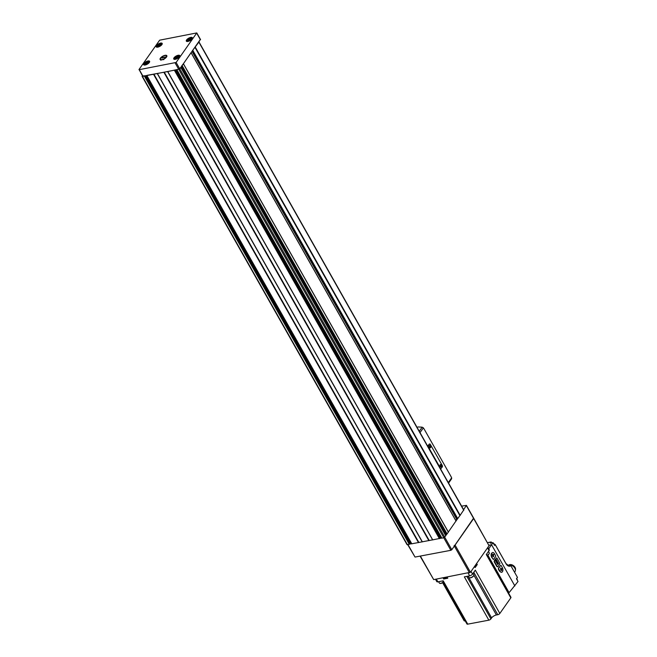 <?xml version="1.0" encoding="UTF-8"?>
<svg xmlns="http://www.w3.org/2000/svg" width="657" height="657" viewBox="0 0 657 657"><rect width="100%" height="100%" fill="white"/><g stroke="black" fill="none" stroke-linecap="round" stroke-linejoin="round"><path stroke-width="0.99" d="M200.27 39.477L198.808 41.678M199.235 41.605L195.03 47.238L459.982 515.531L463.735 509.972M461.616 506.136L466.437 505.373L463.604 509.66M198.784 41.67L183.402 63.721L448.345 532.014L455.991 520.968M195.03 47.238L192.55 50.523M191.039 52.667L179.854 68.952L167.683 71.572L432.635 539.873L441.775 538.026M183.402 63.721L181.8 65.79M180.568 67.54L179.698 68.78L177.07 69.683M174.705 70.127L142.454 76.409L142.388 75.727M167.683 71.572L146.971 75.358M144.606 75.801L142.569 76.04L139.054 69.445L159.643 40.184L196.78 32.924L176.125 62.456L138.988 69.716M445.75 535.767L443.845 537.837L441.89 538.108M183.434 63.836L448.386 532.129L445.701 535.595M194.948 47.312L459.9 515.605L456.024 520.919M411.676 543.7L407.036 544.628L142.093 76.335M153.787 74.192L418.739 542.493L411.791 543.782M167.617 71.564L432.635 539.873M432.569 539.857L418.739 542.493M473.508 518.25L451.802 549.728L450.85 550.311L415.035 557.062L407.693 544.653M441.405 537.369L439.656 538.428M411.307 543.043L409.557 544.095M457.502 518.816L455.695 520.336M446.752 534.092L445.257 534.823M149.328 62.472A3.449 1.388 -29.5 0 0 149.599 61.29A3.449 1.388 -29.5 0 0 145.911 61.783A3.449 1.388 -29.5 0 0 143.587 64.69A3.449 1.388 -29.5 0 0 146.199 64.706A3.449 1.388 -29.5 0 0 149.328 62.472M179.484 56.789A3.449 1.388 -29.5 0 0 179.755 55.607A3.449 1.388 -29.5 0 0 176.068 56.091A3.449 1.388 -29.5 0 0 173.752 58.999A3.449 1.388 -29.5 0 0 176.355 59.023A3.449 1.388 -29.5 0 0 179.484 56.789M192.074 38.903A3.449 1.388 -29.5 0 0 192.345 37.72A3.449 1.388 -29.5 0 0 188.658 38.213A3.449 1.388 -29.5 0 0 186.333 41.12A3.449 1.388 -29.5 0 0 188.945 41.136A3.449 1.388 -29.5 0 0 192.074 38.903M161.909 44.594A3.449 1.388 -29.5 0 0 162.18 43.411A3.449 1.388 -29.5 0 0 158.493 43.896A3.449 1.388 -29.5 0 0 156.177 46.803A3.449 1.388 -29.5 0 0 158.789 46.828A3.449 1.388 -29.5 0 0 161.909 44.594M166.525 57.011A3.86 1.552 -29.5 0 0 166.821 56.477A3.86 1.552 -29.5 0 0 162.706 56.239A3.86 1.552 -29.5 0 0 160.784 59.894A3.86 1.552 -29.5 0 0 166.525 57.011M160.489 44.668L158.92 44.963L157.935 46.039L159.019 46.089L160.604 44.873M190.653 38.985L189.076 39.28L188.099 40.356L189.175 40.406L190.76 39.182M178.063 56.863L176.487 57.159L175.509 58.235L176.593 58.284L178.178 57.069M147.899 62.555L146.33 62.85L145.353 63.926L146.429 63.967L148.014 62.752M161.745 59.631L162.419 59.5A3.4 1.363 -29.5 0 0 165.934 57.373A3.4 1.363 -29.5 0 0 165.835 55.566A3.4 1.363 -29.5 0 0 165.194 55.558L164.529 55.681A3.4 1.363 -29.5 0 0 160.522 58.572A3.4 1.363 -29.5 0 0 161.745 59.631L160.801 60.214M161.688 57.726L165.58 56.995L161.868 58.095M162.419 59.5L163.774 59.656M417.918 426.951L422.139 427.165L423.363 427.855A23.808 14.101 -100.7 0 1 424.594 429.834L450.53 475.684A23.808 14.101 -100.7 0 1 451.646 477.828L448.296 482.591M427.715 446.218L429.128 444.206A1.035 0.608 -100.7 0 1 429.399 444.017A1.035 0.608 -100.7 0 1 429.547 444.017M440.855 468.967L427.97 446.202L429.407 444.157A1.035 0.608 -100.7 0 1 429.686 443.968A1.035 0.608 -100.7 0 1 430.302 444.37L442.251 465.493A1.035 0.608 -100.7 0 1 442.292 466.922L440.609 469.008M451.646 477.828L451.622 478.764M430.565 447.655A1.191 0.706 79.3 0 0 430.434 445.873A1.191 0.706 79.3 0 0 429.366 446.004A1.191 0.706 79.3 0 0 429.67 447.589A1.191 0.706 79.3 0 0 430.565 447.655M441.299 466.626A1.191 0.706 79.3 0 0 441.167 464.844A1.191 0.706 79.3 0 0 440.1 464.975A1.191 0.706 79.3 0 0 440.404 466.56A1.191 0.706 79.3 0 0 441.299 466.626M440.346 466.495A0.977 0.575 79.3 0 0 441.093 465.353A0.977 0.575 79.3 0 0 440.075 465.066M429.612 447.524A0.977 0.575 79.3 0 0 430.36 446.382A0.977 0.575 79.3 0 0 429.341 446.095M488.89 545.441L473.771 518.34L455.079 545.08L454.118 545.663M489.161 545.532L470.461 572.28L433.694 579.614L420.078 556.109M487.28 555.444A2.464 0.986 -29.5 0 0 489.112 553.777A2.464 0.986 -29.5 0 0 489.161 553.613M487.207 555.305A2.776 1.117 -29.5 0 0 489.251 553.432A2.776 1.117 -29.5 0 0 489.251 552.866L488.463 551.469M469.698 577.807A2.464 0.986 -29.5 0 0 469.854 577.848A2.464 0.986 -29.5 0 0 470.552 577.823A2.464 0.986 -29.5 0 0 473.705 575.672A2.464 0.986 -29.5 0 0 473.754 575.507M468.227 576.115L469.008 577.495A2.776 1.117 -29.5 0 0 469.492 577.782A2.776 1.117 -29.5 0 0 470.281 577.749A2.776 1.117 -29.5 0 0 473.837 575.327A2.776 1.117 -29.5 0 0 473.845 574.76L473.056 573.364M440.075 583.391A2.464 0.986 -29.5 0 0 440.239 583.432A2.464 0.986 -29.5 0 0 440.937 583.408A2.464 0.986 -29.5 0 0 443.311 582.217M438.605 581.7L439.385 583.079A2.776 1.117 -29.5 0 0 439.87 583.367A2.776 1.117 -29.5 0 0 440.658 583.334A2.776 1.117 -29.5 0 0 443.237 582.086M487.847 555.116L509.085 592.647L508.403 592.77M500.708 565.431L498.433 568.174L498.425 569.274L499.501 571.171L501.496 572.304M496.503 557.998L494.228 560.741L494.22 561.842L496.906 566.589L497.571 566.81M492.586 552.545L492.487 552.562C491.001 553.358 490.713 554.927 491.633 557.259L493.366 559.378M509.085 592.647L518.012 581.494L516.459 578.751L517.445 577.355L510.859 565.71L508.14 565.808M491.337 542.165L490.262 543.183L492.98 542.674L491.543 544.719L514.874 585.945M488.972 545.203L491.543 544.719L488.751 548.85M492.98 542.674L494.532 545.409L495.156 544.53L505.947 563.607L495.115 544.39L505.964 563.558L509.2 566.088A6.332 3.745 -100.7 0 1 505.947 563.607A6.488 3.843 -100.7 0 0 510.859 565.71M491.206 541.951L489.169 542.386M442.596 580.944L466.955 623.994A1.708 0.69 -29.5 0 0 467.735 624.15L488.841 620.167A1.708 0.69 -29.5 0 0 490.902 618.919L491.617 617.892A3.967 1.593 -29.5 0 1 496.396 614.977L497.776 614.722A1.708 0.69 -29.5 0 0 499.829 613.466L510.817 597.862A1.708 0.69 -29.5 0 0 510.949 597.279L486.566 554.171M442.613 582.718L464.129 620.758A1.708 0.69 -29.5 0 0 464.918 620.914L465.181 620.865M435.468 579.277L436.79 581.617A2.382 0.961 -29.5 0 0 437.882 581.839L436.338 579.113M444.526 577.799L443.68 578.998L443.032 577.848M467.735 624.15L443.22 580.829L437.882 581.839M499.829 613.466L475.323 570.145L472.539 574.095A2.382 0.961 -29.5 0 1 469.673 575.844L464.335 576.846L488.841 620.167M443.68 578.998L447.762 578.226L447.113 577.084M474.526 566.498L475.126 567.566L477.253 564.544L476.654 563.484M487.946 547.437L489.268 549.778A2.382 0.961 -29.5 0 1 489.087 550.591L486.303 554.541L510.817 597.862M477.253 564.544L475.906 564.798M474.576 566.424A2.185 0.879 150.5 0 0 475.849 564.708L476.21 565.34A2.185 0.879 150.5 0 1 474.863 567.098M447.499 577.758A2.185 0.879 150.5 0 1 444.805 578.291L444.444 577.659A2.185 0.879 150.5 0 0 447.138 577.125M515.4 569.98A4.246 2.965 -144.9 0 0 513.388 565.587A4.246 2.965 -144.9 0 0 508.567 565.176M514.538 572.222L514.957 571.623A4.763 3.326 -144.9 0 0 513.429 566.506A4.763 3.326 -144.9 0 0 507.73 565.578M495.526 555.608L494.45 553.711A2.973 1.766 79.3 0 0 492.676 552.529A2.973 1.766 79.3 0 0 491.994 557.193L493.07 559.091A0.797 0.468 79.3 0 0 493.76 559.255L495.55 556.701A0.797 0.468 79.3 0 0 495.526 555.608M493.579 554.426L492.594 554.188L492.569 555.855L492.873 556.356L492.914 555.28L493.842 556.816L493.177 554.91L493.826 554.804L492.536 554.237M497.045 558.294A0.797 0.468 79.3 0 0 496.355 558.122L494.565 560.676A0.797 0.468 79.3 0 0 494.59 561.776L497.275 566.523A0.797 0.468 79.3 0 0 497.957 566.687L499.755 564.133A0.797 0.468 79.3 0 0 499.731 563.033L497.045 558.294M497.333 561.415L497.029 560.873L496.216 562.039L496.52 562.573A0.994 0.591 79.3 0 0 497.333 561.415L496.938 561.012M496.922 560.684L496.281 559.55L495.46 560.708L496.109 561.85L495.682 560.766L495.945 560.396L496.421 561.234L496.29 559.904L496.922 560.684L496.183 559.682M498.072 562.712L497.62 564.519L498.318 563.525L498.679 563.788L498.072 562.712M497.866 562.351L497.168 563.731L497.866 562.351M500.56 565.554L498.762 568.108A0.797 0.468 79.3 0 0 498.794 569.208L499.87 571.105A2.973 1.766 79.3 0 0 501.644 572.288A2.973 1.766 79.3 0 0 502.318 567.623L501.25 565.726A0.797 0.468 79.3 0 0 500.56 565.554L500.412 565.587M500.462 567.985L501.168 569.865L500.519 569.972L501.751 570.588L501.743 568.806L501.406 568.551L501.431 569.496L500.462 567.985M492.783 556.298L492.914 555.28M493.76 556.775L493.177 554.91M493.686 555.034L493.415 554.459M500.503 569.775L501.168 569.865M501.644 570.563L501.562 568.486M500.429 568.034L501.431 569.496M497.111 563.624L497.99 562.564M497.554 564.412L498.318 563.525M498.523 563.813L497.973 562.844M496.06 561.727L495.682 560.766M495.526 560.791L495.945 560.396M496.051 560.24L496.528 561.078M497.045 561.259L496.635 562.417A0.714 0.427 79.3 0 0 497.218 561.579L496.889 561.292L496.454 562.096M496.478 562.441A0.714 0.427 79.3 0 0 496.947 562.647M496.988 562.909A0.994 0.591 79.3 0 0 497.177 561.448M183.418 63.885L448.37 532.178M182.161 65.675L447.113 533.969M198.808 42.015L463.76 510.317M195.244 47.082L460.196 515.384M180.847 67.54L445.791 535.841M179.854 68.952L444.797 537.254M144.359 76.048L409.311 544.349M142.454 76.409L407.406 544.702M153.549 74.315L418.501 542.616M146.889 75.571L411.84 543.873M163.922 72.36L428.873 540.662M157.425 73.584L422.377 541.885M174.458 70.373L439.41 538.674M167.798 71.629L432.741 539.931M178.893 69.535L443.845 537.837M176.988 69.897L441.939 538.198M489.095 545.803L466.371 505.644M451.802 549.728L444.773 537.295M450.85 550.311L443.795 537.845M415.035 557.062L407.981 544.596M176.01 69.88L440.592 537.525M174.992 70.069L439.779 538.083M174.663 70.233L439.615 538.535M167.724 71.621L432.676 539.914M164.266 72.196L429.21 540.489M164.151 72.237L429.103 540.539M164.028 72.319L428.98 540.612M157.36 73.576L422.311 541.869M157.319 73.527L422.27 541.828M157.245 73.518L422.196 541.811M153.894 74.151L418.846 542.444M153.664 74.274L418.608 542.567M145.92 75.555L410.494 543.199M144.893 75.744L409.681 543.758M144.565 75.908L409.516 544.21M195.162 47.156L460.114 515.458M192.805 50.359L457.757 518.652M192.509 50.581L457.436 518.833M192.222 50.991L456.927 518.866M191.984 51.328L456.607 519.046M191.097 52.774L456.048 521.075M180.93 67.039L445.438 534.568M181.57 66.127L446.325 534.084M181.94 65.79L446.891 534.092M196.714 33.195L200.475 39.839M176.125 62.456L179.698 68.78M175.164 63.039L178.745 69.363M139.35 69.79L142.93 76.113M161.335 44.98A2.538 1.018 -29.5 0 0 159.224 44.265A2.538 1.018 -29.5 0 0 157.409 46.836A2.538 1.018 -29.5 0 0 161.335 44.98M161.877 44.635A2.776 1.117 -29.5 0 0 161.844 44.183A2.776 1.117 -29.5 0 0 161.211 43.879M157.08 46.22A2.776 1.117 -29.5 0 0 157.015 46.918A2.776 1.117 -29.5 0 0 157.384 47.181M191.491 39.297A2.538 1.018 -29.5 0 0 189.38 38.574A2.538 1.018 -29.5 0 0 187.574 41.153A2.538 1.018 -29.5 0 0 191.491 39.297M192.041 38.952A2.776 1.117 -29.5 0 0 192.008 38.492A2.776 1.117 -29.5 0 0 191.376 38.188M187.237 40.529A2.776 1.117 -29.5 0 0 187.171 41.235A2.776 1.117 -29.5 0 0 187.549 41.498M178.909 57.175A2.538 1.018 -29.5 0 0 176.799 56.461A2.538 1.018 -29.5 0 0 174.984 59.031A2.538 1.018 -29.5 0 0 178.909 57.175M179.451 56.831A2.776 1.117 -29.5 0 0 179.418 56.379A2.776 1.117 -29.5 0 0 178.786 56.075M174.647 58.416A2.776 1.117 -29.5 0 0 174.59 59.114A2.776 1.117 -29.5 0 0 174.959 59.376M148.745 62.867A2.538 1.018 -29.5 0 0 146.634 62.144A2.538 1.018 -29.5 0 0 144.827 64.715A2.538 1.018 -29.5 0 0 148.745 62.867M149.295 62.522A2.776 1.117 -29.5 0 0 149.262 62.062A2.776 1.117 -29.5 0 0 148.63 61.758M144.491 64.099A2.776 1.117 -29.5 0 0 144.425 64.797A2.776 1.117 -29.5 0 0 144.803 65.059M160.144 45.547L159.626 44.635M159.405 45.826L158.92 44.963M147.562 63.433L147.037 62.514M146.815 63.713L146.33 62.85M146.347 64.041L145.895 63.244L146.347 64.041M177.719 57.742L177.201 56.831M176.979 58.021L176.487 57.159M190.308 39.863L189.783 38.944M189.561 40.143L189.076 39.28M189.093 40.471L188.641 39.675L189.093 40.471M423.363 427.855L420.02 432.61M422.139 427.165L419.256 431.263M470.461 572.28L455.079 545.08M469.509 572.863L454.365 546.098M433.694 579.614L420.365 556.06M491.083 542.025L487.551 542.69M469.673 575.844L468.137 573.118M472.539 574.095L471.044 571.45M489.087 550.591L487.584 547.946M464.918 620.914L443.114 582.381M490.902 618.919L466.831 576.378M491.617 617.892L468.006 576.156M496.396 614.977L473.878 575.187M497.776 614.722L473.787 572.321M510.678 565.603A6.332 3.745 -100.7 0 1 509.2 566.088M493.949 543.766A1.281 0.895 -144.9 0 0 493.144 542.961M493.054 542.805L494.204 543.98L494.228 544.867A1.749 1.215 -144.9 0 0 493.21 543.068M492.454 542.772A1.749 1.215 -144.9 0 0 491.387 542.969M517.01 579.104A1.281 0.895 -144.9 0 0 516.648 578.603M517.273 580.188A1.749 1.215 -144.9 0 0 516.616 578.661M473.771 518.34L466.437 505.373M176.914 69.88L441.865 538.182M146.815 75.555L411.767 543.856M198.874 41.744L463.826 510.037M191.121 52.7L456.073 520.993M183.434 63.828L448.386 532.129M180.856 67.49L445.807 535.784M196.78 32.924L200.541 39.568M162 44.454L160.472 43.822C157.483 45.193 156.325 46.228 157.015 46.918L157.171 47.189M192.164 38.771L190.637 38.139C187.639 39.51 186.489 40.545 187.171 41.235L187.327 41.506M179.575 56.65L178.047 56.017C175.058 57.389 173.9 58.424 174.59 59.114L174.737 59.385M149.418 62.341L147.891 61.701C144.893 63.08 143.743 64.107 144.425 64.797L144.581 65.076M190.497 39.379L190.267 38.968M451.622 478.772L448.575 483.092M490.713 542.041L487.527 542.641M516.501 578.817L517.445 577.47M492.791 542.707L491.37 542.978M517.289 580.205L516.706 578.521"/></g></svg>
